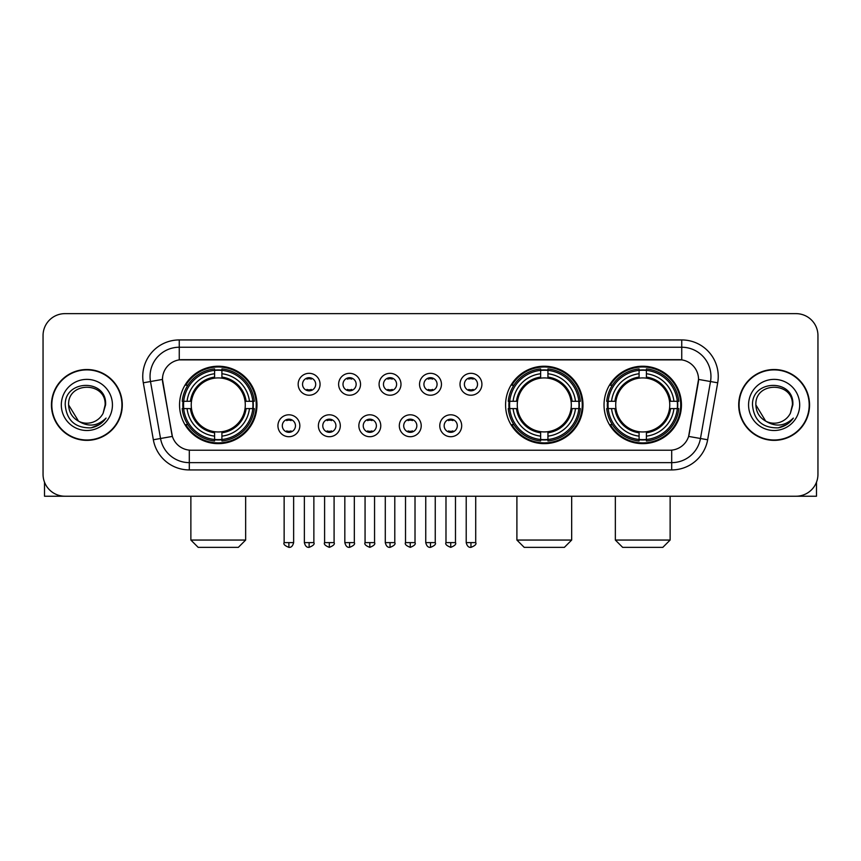 <?xml version="1.0" encoding="UTF-8"?>
<svg xmlns="http://www.w3.org/2000/svg" width="861" height="861" viewBox="0 0 861 861"><rect width="100%" height="100%" fill="white"/><g stroke="black" fill="none" stroke-linecap="round" stroke-linejoin="round"><path stroke-width="1.29" d="M505.579 404.939A38.713 38.713 0 0 0 544.292 443.641A38.713 38.713 0 0 0 582.994 404.939A38.713 38.713 0 0 0 544.292 366.226A38.713 38.713 0 0 0 505.579 404.939M604.035 404.939A38.713 38.713 0 0 0 642.736 443.641A38.713 38.713 0 0 0 681.449 404.939A38.713 38.713 0 0 0 642.736 366.226A38.713 38.713 0 0 0 604.035 404.939M179.551 404.939A38.713 38.713 0 0 0 218.263 443.641A38.713 38.713 0 0 0 256.965 404.939A38.713 38.713 0 0 0 218.263 366.226A38.713 38.713 0 0 0 179.551 404.939M299.843 425.754A10.956 10.956 0 0 1 288.887 436.71A10.956 10.956 0 0 1 277.931 425.754A10.956 10.956 0 0 1 288.887 414.798A10.956 10.956 0 0 1 299.843 425.754M282.311 425.754A6.576 6.576 0 0 0 288.887 432.33A6.576 6.576 0 0 0 295.463 425.754A6.576 6.576 0 0 0 288.887 419.178A6.576 6.576 0 0 0 282.311 425.754M340.299 425.754A10.956 10.956 0 0 1 329.343 436.71A10.956 10.956 0 0 1 318.387 425.754A10.956 10.956 0 0 1 329.343 414.798A10.956 10.956 0 0 1 340.299 425.754M322.778 425.754A6.576 6.576 0 0 0 329.343 432.33A6.576 6.576 0 0 0 335.919 425.754A6.576 6.576 0 0 0 329.343 419.178A6.576 6.576 0 0 0 322.778 425.754M380.766 425.754A10.956 10.956 0 0 1 369.81 436.71A10.956 10.956 0 0 1 358.854 425.754A10.956 10.956 0 0 1 369.81 414.798A10.956 10.956 0 0 1 380.766 425.754M363.234 425.754A6.576 6.576 0 0 0 369.81 432.33A6.576 6.576 0 0 0 376.386 425.754A6.576 6.576 0 0 0 369.81 419.178A6.576 6.576 0 0 0 363.234 425.754M421.223 425.754A10.956 10.956 0 0 1 410.266 436.71A10.956 10.956 0 0 1 399.31 425.754A10.956 10.956 0 0 1 410.266 414.798A10.956 10.956 0 0 1 421.223 425.754M403.701 425.754A6.576 6.576 0 0 0 410.266 432.33A6.576 6.576 0 0 0 416.842 425.754A6.576 6.576 0 0 0 410.266 419.178A6.576 6.576 0 0 0 403.701 425.754M461.69 425.754A10.956 10.956 0 0 1 450.733 436.71A10.956 10.956 0 0 1 439.777 425.754A10.956 10.956 0 0 1 450.733 414.798A10.956 10.956 0 0 1 461.69 425.754M444.158 425.754A6.576 6.576 0 0 0 450.733 432.33A6.576 6.576 0 0 0 457.299 425.754A6.576 6.576 0 0 0 450.733 419.178A6.576 6.576 0 0 0 444.158 425.754M320.066 384.264A10.956 10.956 0 0 1 309.121 395.221A10.956 10.956 0 0 1 298.164 384.264A10.956 10.956 0 0 1 309.121 373.319A10.956 10.956 0 0 1 320.066 384.264M302.545 384.264A6.576 6.576 0 0 0 309.121 390.84A6.576 6.576 0 0 0 315.686 384.264A6.576 6.576 0 0 0 309.121 377.699A6.576 6.576 0 0 0 302.545 384.264M360.533 384.264A10.956 10.956 0 0 1 349.577 395.221A10.956 10.956 0 0 1 338.621 384.264A10.956 10.956 0 0 1 349.577 373.319A10.956 10.956 0 0 1 360.533 384.264M343.001 384.264A6.576 6.576 0 0 0 349.577 390.84A6.576 6.576 0 0 0 356.153 384.264A6.576 6.576 0 0 0 349.577 377.699A6.576 6.576 0 0 0 343.001 384.264M400.989 384.264A10.956 10.956 0 0 1 390.044 395.221A10.956 10.956 0 0 1 379.088 384.264A10.956 10.956 0 0 1 390.044 373.319A10.956 10.956 0 0 1 400.989 384.264M383.468 384.264A6.576 6.576 0 0 0 390.044 390.84A6.576 6.576 0 0 0 396.609 384.264A6.576 6.576 0 0 0 390.044 377.699A6.576 6.576 0 0 0 383.468 384.264M441.456 384.264A10.956 10.956 0 0 1 430.5 395.221A10.956 10.956 0 0 1 419.544 384.264A10.956 10.956 0 0 1 430.5 373.319A10.956 10.956 0 0 1 441.456 384.264M423.924 384.264A6.576 6.576 0 0 0 430.5 390.84A6.576 6.576 0 0 0 437.076 384.264A6.576 6.576 0 0 0 430.5 377.699A6.576 6.576 0 0 0 423.924 384.264M481.912 384.264A10.956 10.956 0 0 1 470.956 395.221A10.956 10.956 0 0 1 460.011 384.264A10.956 10.956 0 0 1 470.956 373.319A10.956 10.956 0 0 1 481.912 384.264M464.391 384.264A6.576 6.576 0 0 0 470.956 390.84A6.576 6.576 0 0 0 477.532 384.264A6.576 6.576 0 0 0 470.956 377.699A6.576 6.576 0 0 0 464.391 384.264M153.344 439.767L143.303 382.801A36.517 36.517 0 0 1 179.26 339.934L681.74 339.934A36.517 36.517 0 0 1 717.697 382.801L707.656 439.767A36.517 36.517 0 0 1 671.698 469.934L189.302 469.934A36.517 36.517 0 0 1 153.344 439.767L172.383 436.409L162.761 382.801A19.717 19.717 0 0 1 182.177 359.661L678.823 359.661A19.717 19.717 0 0 1 698.239 382.801L689.22 433.922A19.717 19.717 0 0 1 669.804 450.217L191.196 450.217A19.717 19.717 0 0 1 171.78 433.922L162.46 379.421L150.492 381.531A29.209 29.209 0 0 1 179.26 347.241L681.74 347.241A29.209 29.209 0 0 1 710.508 381.531L700.467 438.497A29.209 29.209 0 0 1 671.698 462.637L189.302 462.637A29.209 29.209 0 0 1 160.533 438.497L150.492 381.531A29.209 29.209 0 0 1 150.051 376.451M183.027 408.588A35.419 35.419 0 0 1 183.027 401.291M607.511 408.588A35.419 35.419 0 0 1 607.511 401.291M509.055 408.588A35.419 35.419 0 0 1 509.055 401.291M51.445 404.939A35.419 35.419 0 0 0 86.875 440.358A35.419 35.419 0 0 0 122.294 404.939A35.419 35.419 0 0 0 86.875 369.52A35.419 35.419 0 0 0 51.445 404.939M738.706 404.939A35.419 35.419 0 0 0 774.125 440.358A35.419 35.419 0 0 0 809.555 404.939A35.419 35.419 0 0 0 774.125 369.52A35.419 35.419 0 0 0 738.706 404.939M179.26 339.934L179.26 359.876L681.74 359.876L681.74 339.934M162.46 379.378L162.675 376.451M669.804 450.217L191.196 450.217M717.697 382.801L698.54 379.421L688.617 436.409L707.656 439.767M689.22 433.922L689.101 434.547M171.899 434.547L171.78 433.922M817.95 335.553A21.912 21.912 0 0 0 796.038 313.641L64.962 313.641A21.912 21.912 0 0 0 43.05 335.553L43.05 474.325A21.912 21.912 0 0 0 64.962 496.227L796.038 496.227A21.912 21.912 0 0 0 817.95 474.325L817.95 335.553L817.95 474.325M43.05 335.553L43.05 474.325M796.038 313.641L64.962 313.641M64.962 496.227L796.038 496.227M121.928 404.939A35.053 35.053 0 0 0 86.875 369.886A35.053 35.053 0 0 0 51.811 404.939A35.053 35.053 0 0 0 86.875 439.993A35.053 35.053 0 0 0 121.928 404.939M78.534 421.18L68.611 404.939C67.492 381.38 106.247 381.38 105.128 404.939L103.126 413.248L105.569 404.939C107.377 378.571 64.435 379.217 65.232 404.939C66.684 420.469 75.251 428.111 90.922 427.863C97.293 426.636 102.351 423.375 106.086 418.08C97.659 426.173 88.522 427.228 78.674 421.255A18.264 18.264 0 0 0 103.126 413.248L105.128 405.187M78.674 421.255C72.292 417.736 68.934 412.29 68.611 404.939M61.314 404.939A25.561 25.561 0 0 0 86.875 430.5A25.561 25.561 0 0 0 112.436 404.939A25.561 25.561 0 0 0 86.875 379.378A25.561 25.561 0 0 0 61.314 404.939M106.032 418.155L99.564 424.451M99.413 424.548L91.029 427.842M44.514 482.192L44.514 496.227L129.236 496.227M809.189 404.939A35.053 35.053 0 0 0 774.125 369.886A35.053 35.053 0 0 0 739.072 404.939A35.053 35.053 0 0 0 774.125 439.993A35.053 35.053 0 0 0 809.189 404.939M765.687 421.126L755.872 404.939C754.753 381.38 793.508 381.38 792.389 404.939L790.387 413.248L792.83 404.939C794.638 378.571 751.685 379.217 752.492 404.939C753.945 420.469 762.512 428.111 778.172 427.863C784.554 426.636 789.612 423.375 793.347 418.08C784.92 426.173 775.783 427.228 765.935 421.255L765.913 421.244A18.264 18.264 0 0 0 790.387 413.248L792.389 405.187M765.935 421.255C759.553 417.736 756.195 412.29 755.872 404.939M748.564 404.939A25.561 25.561 0 0 0 774.125 430.5A25.561 25.561 0 0 0 799.686 404.939A25.561 25.561 0 0 0 774.125 379.378A25.561 25.561 0 0 0 748.564 404.939M793.293 418.155L786.814 424.451M786.663 424.548L778.29 427.842M238.346 547.359L198.181 547.359L190.873 540.051L245.654 540.051L238.346 547.359M245.041 408.588A27.025 27.025 0 0 0 221.912 378.162L221.912 378.162A27.025 27.025 0 0 0 191.486 408.588A27.025 27.025 0 0 0 245.041 408.588L246.117 408.588L245.041 408.588A27.025 27.025 0 0 1 221.912 431.716L221.912 436.129A31.405 31.405 0 0 0 249.453 408.588L254.296 408.588A36.227 36.227 0 0 1 221.912 440.983L221.912 439.508A34.763 34.763 0 0 0 252.833 408.588M183.759 408.588A34.688 34.688 0 0 1 183.759 401.291M221.912 370.434A34.688 34.688 0 0 0 214.604 370.434M252.757 401.291A34.688 34.688 0 0 1 252.757 408.588M254.296 401.291A36.227 36.227 0 0 0 221.912 368.895L221.912 370.37A34.763 34.763 0 0 1 252.833 401.291L254.296 401.291M182.22 408.588A36.227 36.227 0 0 0 214.604 440.983L214.604 439.508A34.763 34.763 0 0 1 183.684 408.588L182.22 408.588M252.833 401.291L249.453 401.291A31.405 31.405 0 0 0 221.912 373.749L221.912 370.37M221.912 439.508L221.912 436.129M183.684 408.588L187.074 408.588A31.405 31.405 0 0 0 214.604 436.129L214.604 439.508M221.912 373.749L221.912 377.086A28.09 28.09 0 0 1 246.117 401.291L249.453 401.291M249.453 408.588L246.117 408.588A28.09 28.09 0 0 1 221.912 432.792M214.604 436.129L214.604 431.716A27.025 27.025 0 0 1 191.486 408.588L187.074 408.588M245.041 401.291L246.117 401.291M221.912 439.433A34.688 34.688 0 0 1 214.604 439.433M214.604 368.895A36.227 36.227 0 0 0 182.22 401.291L183.684 401.291A34.763 34.763 0 0 1 214.604 370.37L214.604 368.895M214.604 370.37L214.604 373.749A31.405 31.405 0 0 0 187.074 401.291L183.684 401.291M214.604 378.119L214.604 373.749M187.074 401.291L190.41 401.291A28.09 28.09 0 0 1 214.604 377.086M214.604 431.716L214.604 432.792A28.09 28.09 0 0 1 190.41 408.588M187.87 385.222L185.804 385.222A37.981 37.981 0 0 1 256.234 404.939A37.981 37.981 0 0 1 185.804 424.656L187.87 424.656M564.375 547.359L524.209 547.359L516.901 540.051L571.672 540.051L564.375 547.359M571.058 408.588A27.025 27.025 0 0 0 547.94 378.162L547.94 378.162A27.025 27.025 0 0 0 517.515 408.588A27.025 27.025 0 0 0 571.058 408.588L572.145 408.588L571.058 408.588A27.025 27.025 0 0 1 547.94 431.716L547.94 436.129A31.405 31.405 0 0 0 575.482 408.588L580.325 408.588A36.227 36.227 0 0 1 547.94 440.983L547.94 439.508A34.763 34.763 0 0 0 578.861 408.588M509.787 408.588A34.688 34.688 0 0 1 509.787 401.291M547.94 370.434A34.688 34.688 0 0 0 540.633 370.434M578.786 401.291A34.688 34.688 0 0 1 578.786 408.588M580.325 401.291A36.227 36.227 0 0 0 547.94 368.895L547.94 370.37A34.763 34.763 0 0 1 578.861 401.291L580.325 401.291M508.248 408.588A36.227 36.227 0 0 0 540.633 440.983L540.633 439.508A34.763 34.763 0 0 1 509.712 408.588L508.248 408.588M578.861 401.291L575.482 401.291A31.405 31.405 0 0 0 547.94 373.749L547.94 370.37M547.94 439.508L547.94 436.129M509.712 408.588L513.091 408.588A31.405 31.405 0 0 0 540.633 436.129L540.633 439.508M547.94 373.749L547.94 377.086A28.09 28.09 0 0 1 572.145 401.291L575.482 401.291M575.482 408.588L572.145 408.588A28.09 28.09 0 0 1 547.94 432.792M540.633 436.129L540.633 431.716A27.025 27.025 0 0 1 517.515 408.588L513.091 408.588M571.058 401.291L572.145 401.291M547.94 439.433A34.688 34.688 0 0 1 540.633 439.433M540.633 368.895A36.227 36.227 0 0 0 508.248 401.291L509.712 401.291A34.763 34.763 0 0 1 540.633 370.37L540.633 368.895M540.633 370.37L540.633 373.749A31.405 31.405 0 0 0 513.091 401.291L509.712 401.291M540.633 378.119L540.633 373.749M513.091 401.291L516.439 401.291A28.09 28.09 0 0 1 540.633 377.086M540.633 431.716L540.633 432.792A28.09 28.09 0 0 1 516.439 408.588M513.899 385.222L511.832 385.222A37.981 37.981 0 0 1 582.262 404.939A37.981 37.981 0 0 1 511.832 424.656L513.899 424.656M662.819 547.359L622.654 547.359L615.346 540.051L670.127 540.051L662.819 547.359M669.514 408.588A27.025 27.025 0 0 0 646.396 378.162L646.396 378.162A27.025 27.025 0 0 0 615.959 408.588A27.025 27.025 0 0 0 669.514 408.588L670.59 408.588L669.514 408.588A27.025 27.025 0 0 1 646.396 431.716L646.396 436.129A31.405 31.405 0 0 0 673.926 408.588L678.78 408.588A36.227 36.227 0 0 1 646.396 440.983L646.396 439.508A34.763 34.763 0 0 0 677.316 408.588M608.243 408.588A34.688 34.688 0 0 1 608.243 401.291M646.396 370.434A34.688 34.688 0 0 0 639.088 370.434M677.241 401.291A34.688 34.688 0 0 1 677.241 408.588M678.78 401.291A36.227 36.227 0 0 0 646.396 368.895L646.396 370.37A34.763 34.763 0 0 1 677.316 401.291L678.78 401.291M606.704 408.588A36.227 36.227 0 0 0 639.088 440.983L639.088 439.508A34.763 34.763 0 0 1 608.167 408.588L606.704 408.588M677.316 401.291L673.926 401.291A31.405 31.405 0 0 0 646.396 373.749L646.396 370.37M646.396 439.508L646.396 436.129M608.167 408.588L611.547 408.588A31.405 31.405 0 0 0 639.088 436.129L639.088 439.508M646.396 373.749L646.396 377.086A28.09 28.09 0 0 1 670.59 401.291L673.926 401.291M673.926 408.588L670.59 408.588A28.09 28.09 0 0 1 646.396 432.792M639.088 436.129L639.088 431.716A27.025 27.025 0 0 1 615.959 408.588L611.547 408.588M669.514 401.291L670.59 401.291M646.396 439.433A34.688 34.688 0 0 1 639.088 439.433M639.088 368.895A36.227 36.227 0 0 0 606.704 401.291L608.167 401.291A34.763 34.763 0 0 1 639.088 370.37L639.088 368.895M639.088 370.37L639.088 373.749A31.405 31.405 0 0 0 611.547 401.291L608.167 401.291M639.088 378.119L639.088 373.749M611.547 401.291L614.883 401.291A28.09 28.09 0 0 1 639.088 377.086M639.088 431.716L639.088 432.792A28.09 28.09 0 0 1 614.883 408.588M612.354 385.222L610.277 385.222A37.981 37.981 0 0 1 680.717 404.939A37.981 37.981 0 0 1 610.277 424.656L612.354 424.656M306.925 390.464L306.925 389.43A5.607 5.607 0 0 0 311.305 389.43L311.305 390.464M311.305 378.076L311.305 379.109A5.607 5.607 0 0 0 306.925 379.109L306.925 378.076M347.381 390.464L347.381 389.43A5.607 5.607 0 0 0 351.772 389.43L351.772 390.464M351.772 378.076L351.772 379.109A5.607 5.607 0 0 0 347.381 379.109L347.381 378.076M387.848 390.464L387.848 389.43A5.607 5.607 0 0 0 392.229 389.43L392.229 390.464M392.229 378.076L392.229 379.109A5.607 5.607 0 0 0 387.848 379.109L387.848 378.076M428.304 390.464L428.304 389.43A5.607 5.607 0 0 0 432.696 389.43L432.696 390.464M432.696 378.076L432.696 379.109A5.607 5.607 0 0 0 428.304 379.109L428.304 378.076M468.771 390.464L468.771 389.43A5.607 5.607 0 0 0 473.152 389.43L473.152 390.464M473.152 378.076L473.152 379.109A5.607 5.607 0 0 0 468.771 379.109L468.771 378.076M286.691 431.953L286.691 430.909A5.607 5.607 0 0 0 291.072 430.909L291.072 431.953M291.072 419.555L291.072 420.599A5.607 5.607 0 0 0 286.691 420.599L286.691 419.555M327.158 431.953L327.158 430.909A5.607 5.607 0 0 0 331.539 430.909L331.539 431.953M331.539 419.555L331.539 420.599A5.607 5.607 0 0 0 327.158 420.599L327.158 419.555M367.615 431.953L367.615 430.909A5.607 5.607 0 0 0 371.995 430.909L371.995 431.953M371.995 419.555L371.995 420.599A5.607 5.607 0 0 0 367.615 420.599L367.615 419.555M408.082 431.953L408.082 430.909A5.607 5.607 0 0 0 412.462 430.909L412.462 431.953M412.462 419.555L412.462 420.599A5.607 5.607 0 0 0 408.082 420.599L408.082 419.555M448.538 431.953L448.538 430.909A5.607 5.607 0 0 0 452.918 430.909L452.918 431.953M452.918 419.555L452.918 420.599A5.607 5.607 0 0 0 448.538 420.599L448.538 419.555M816.486 482.192L816.486 496.227L731.764 496.227M671.698 450.131L671.698 469.934M189.302 469.934L189.302 450.131M143.303 382.801L150.492 381.531M214.604 439.767A35.021 35.021 0 0 0 221.912 439.767M253.091 408.588A35.021 35.021 0 0 0 253.091 401.291M221.912 370.112A35.021 35.021 0 0 0 214.604 370.112M540.633 439.767A35.021 35.021 0 0 0 547.94 439.767M579.119 408.588A35.021 35.021 0 0 0 579.119 401.291M547.94 370.112A35.021 35.021 0 0 0 540.633 370.112M639.088 439.767A35.021 35.021 0 0 0 646.396 439.767M677.564 408.588A35.021 35.021 0 0 0 677.564 401.291M646.396 370.112A35.021 35.021 0 0 0 639.088 370.112M309.121 542.613L304.363 542.613C305.192 545.992 306.785 547.574 309.121 547.359L309.121 542.613L313.867 542.613L313.867 496.227M349.577 542.613L344.83 542.613C345.659 545.992 347.241 547.574 349.577 547.359L349.577 542.613L354.323 542.613L354.323 496.227M390.044 542.613L385.287 542.613C386.115 545.992 387.698 547.574 390.044 547.359L390.044 542.613L394.79 542.613L394.79 496.227M430.5 542.613L425.754 542.613C426.582 545.992 428.165 547.574 430.5 547.359L430.5 542.613L435.246 542.613L435.246 496.227M470.956 542.613L466.21 542.613C467.039 545.992 468.621 547.574 470.956 547.359L470.956 542.613L475.713 542.613L475.713 496.227M288.887 542.613L284.141 542.613C283.172 544.13 284.754 545.713 288.887 547.359L288.887 542.613L293.633 542.613L293.633 496.227M329.343 542.613L324.597 542.613C323.639 544.13 325.221 545.713 329.343 547.359L329.343 542.613L334.09 542.613L334.09 496.227M369.81 542.613L365.064 542.613C364.095 544.13 365.677 545.713 369.81 547.359L369.81 542.613L374.557 542.613L374.557 496.227M410.266 542.613L405.52 542.613C404.562 544.13 406.144 545.713 410.266 547.359L410.266 542.613L415.013 542.613L415.013 496.227M450.733 542.613L445.987 542.613C445.019 544.13 446.601 545.713 450.733 547.359L450.733 542.613L455.48 542.613L455.48 496.227M245.654 496.227L245.654 540.051M190.873 496.227L190.873 540.051M571.672 496.227L571.672 540.051M516.901 496.227L516.901 540.051M670.127 496.227L670.127 540.051M615.346 496.227L615.346 540.051M304.363 542.613L304.363 496.227M313.867 542.613C314.825 544.13 313.243 545.713 309.121 547.359M344.83 542.613L344.83 496.227M354.323 542.613C355.292 544.13 353.71 545.713 349.577 547.359M385.287 542.613L385.287 496.227M394.79 542.613C395.748 544.13 394.166 545.713 390.044 547.359M425.754 542.613L425.754 496.227M435.246 542.613C436.215 544.13 434.633 545.713 430.5 547.359M466.21 542.613L466.21 496.227M475.713 542.613C476.671 544.13 475.089 545.713 470.956 547.359M284.141 542.613L284.141 496.227M293.633 542.613C292.805 545.992 291.222 547.574 288.887 547.359M324.597 542.613L324.597 496.227M334.09 542.613C335.058 544.13 333.476 545.713 329.343 547.359M365.064 542.613L365.064 496.227M374.557 542.613C375.514 544.13 373.932 545.713 369.81 547.359M405.52 542.613L405.52 496.227M415.013 542.613C415.981 544.13 414.399 545.713 410.266 547.359M445.987 542.613L445.987 496.227M455.48 542.613C456.438 544.13 454.856 545.713 450.733 547.359"/></g></svg>
